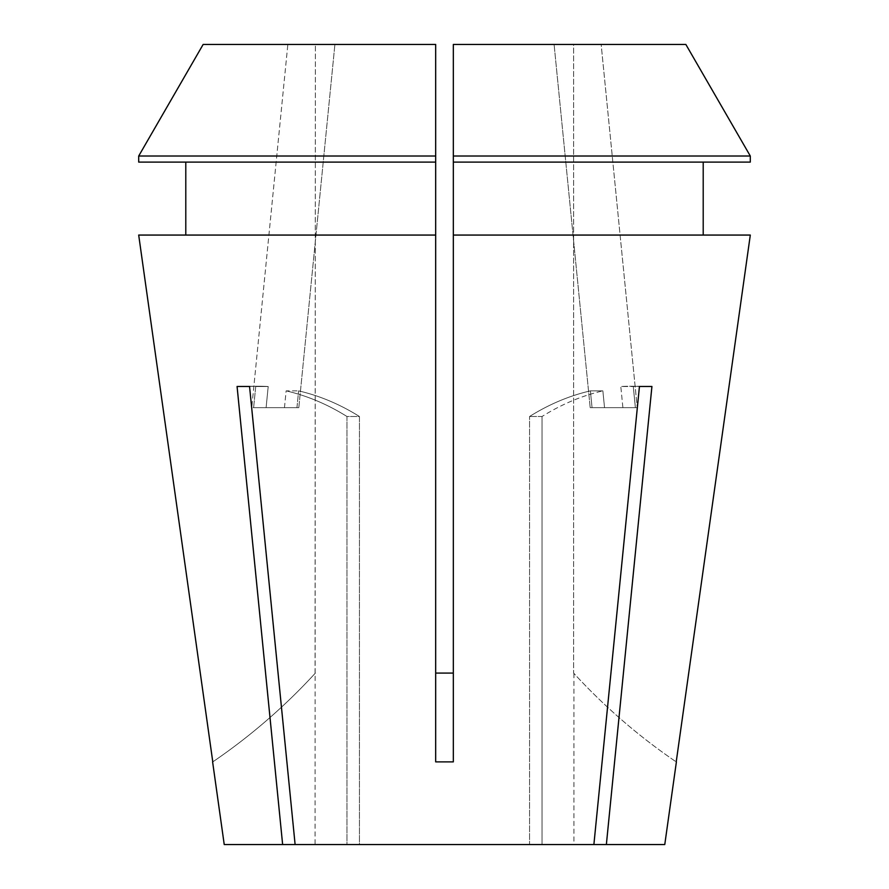 <?xml version="1.0" encoding="UTF-8"?>
<svg xmlns="http://www.w3.org/2000/svg" width="889" height="889" viewBox="0 0 889 889"><rect width="100%" height="100%" fill="white"/><g stroke="black" fill="none" stroke-linecap="round" stroke-linejoin="round"><path stroke-width="0.67" stroke-dasharray="4.45 3.33" d="M664.772 844.55L606.365 844.55L651.926 386.471A352.989 249.598 -90 0 0 643.136 386.248L630.657 386.248A352.989 249.598 -90 0 0 620.8 386.526A352.989 249.598 90 0 1 630.657 386.248L643.136 386.248A352.989 249.598 -90 0 0 633.279 386.526L635.379 407.651L604.531 407.651L637.246 407.651L613.71 407.651L622.9 407.651L620.8 386.526L633.279 386.526L620.8 386.526L622.9 407.651L590.185 407.651L592.052 407.651L590.385 390.871L602.864 390.871L604.531 407.651L602.864 390.871L590.385 390.871L592.052 407.651L590.185 407.651L637.246 407.651L601.153 44.45L554.091 44.45L601.153 44.45L577.617 44.45L601.153 44.45L637.246 407.651L635.379 407.651L633.279 386.526A352.989 249.598 90 0 1 643.136 386.248A352.989 249.598 90 0 1 651.926 386.471L639.447 386.471L593.885 844.55L359.434 844.55L529.566 844.55L529.566 416.497L529.566 844.55L593.885 844.55L295.115 844.55L359.434 844.55L359.434 416.497L346.954 416.497L346.954 844.55L315.073 844.55L346.954 844.55L346.954 416.497L359.434 416.497L359.434 844.55L282.635 844.55L237.074 386.471L249.553 386.471L295.115 844.55M590.185 407.651L554.091 44.45L590.185 407.651M284.469 407.651L286.136 390.871L298.615 390.871L286.136 390.871L284.469 407.651L251.754 407.651L287.847 44.45L334.909 44.45L287.847 44.45L334.909 44.45L287.847 44.45L251.754 407.651L284.469 407.651L253.621 407.651L255.721 386.526A352.989 249.598 -90 0 0 245.864 386.248A352.989 249.598 -90 0 0 237.074 386.471A352.989 249.598 90 0 1 245.864 386.248L258.343 386.248A352.989 249.598 -90 0 0 249.553 386.471A352.989 249.598 90 0 1 258.343 386.248L245.864 386.248A352.989 249.598 90 0 1 255.721 386.526L268.2 386.526L255.721 386.526L253.621 407.651L284.469 407.651M296.948 407.651L298.615 390.871L296.948 407.651L298.815 407.651L266.1 407.651L298.815 407.651L334.909 44.45L298.815 407.651L266.1 407.651L268.2 386.526A352.989 249.598 -90 0 0 258.343 386.248A352.989 249.598 90 0 1 268.2 386.526L266.1 407.651L296.948 407.651M315.073 673.418L315.373 44.45L435.677 44.45L315.373 44.45L315.073 844.55M203.148 44.45L435.677 44.45L435.977 673.106M685.852 44.45L573.627 44.45L573.627 673.084A588.307 588.307 0 0 0 676.218 761.884A588.307 588.307 0 0 1 573.627 673.084L573.627 44.45L453.323 44.45L453.323 673.084L453.323 44.45L573.627 44.45L453.323 44.45L453.323 761.884L453.323 673.084L453.323 761.884L435.677 761.884L435.677 44.45L435.677 673.084M573.927 673.418L573.927 844.55L542.046 844.55L573.927 844.55M542.046 416.497L542.046 844.55L542.046 416.497L529.566 416.497L542.046 416.497A352.989 249.598 90 0 1 602.864 390.871A352.989 249.598 -90 0 0 542.046 416.497M630.657 386.248A352.989 249.598 90 0 1 639.447 386.471A352.989 249.598 -90 0 0 630.657 386.248M224.228 844.55L282.635 844.55M138.695 235.063L435.677 235.063M453.323 235.063L750.305 235.063M606.365 844.55L593.885 844.55M435.677 156.008L138.706 156.008L138.706 162.109L435.677 162.109L185.79 162.109L185.79 235.063M453.323 162.109L750.294 162.109M185.79 162.109L435.677 162.109M453.323 156.008L750.294 156.008M212.782 761.884A588.307 588.307 0 0 0 315.373 673.084A588.307 588.307 0 0 1 212.782 761.884M346.954 416.497A352.989 249.598 90 0 0 286.136 390.871A352.989 249.598 -90 0 1 346.954 416.497M359.434 416.497A352.989 249.598 90 0 0 298.615 390.871A352.989 249.598 -90 0 1 359.434 416.497M529.566 416.497A352.989 249.598 90 0 1 590.385 390.871A352.989 249.598 -90 0 0 529.566 416.497"/><path stroke-width="1.33" d="M435.677 673.084L453.323 673.084L435.677 673.084M676.373 761.995L664.772 844.55L606.365 844.55L651.926 386.471L639.447 386.471L593.885 844.55L295.115 844.55L249.553 386.471L237.074 386.471L282.635 844.55L224.228 844.55L212.627 761.995M750.305 235.063L676.218 761.884L750.305 235.063L453.323 235.063L453.323 761.884L435.677 761.884L435.677 235.063L138.695 235.063L212.782 761.884L138.695 235.063M593.885 844.55L606.365 844.55M282.635 844.55L295.115 844.55M703.21 235.063L703.21 162.109L703.21 235.063M185.79 162.109L185.79 235.063M435.677 156.008L138.706 156.008L203.148 44.45L435.677 44.45L435.677 235.063M435.677 162.109L138.706 162.109L138.706 156.008L203.148 44.45M453.323 162.109L750.294 162.109L750.294 156.008L685.852 44.45L453.323 44.45L453.323 235.063M750.294 162.109L750.294 156.008L453.323 156.008M750.294 156.008L685.852 44.45"/></g></svg>
